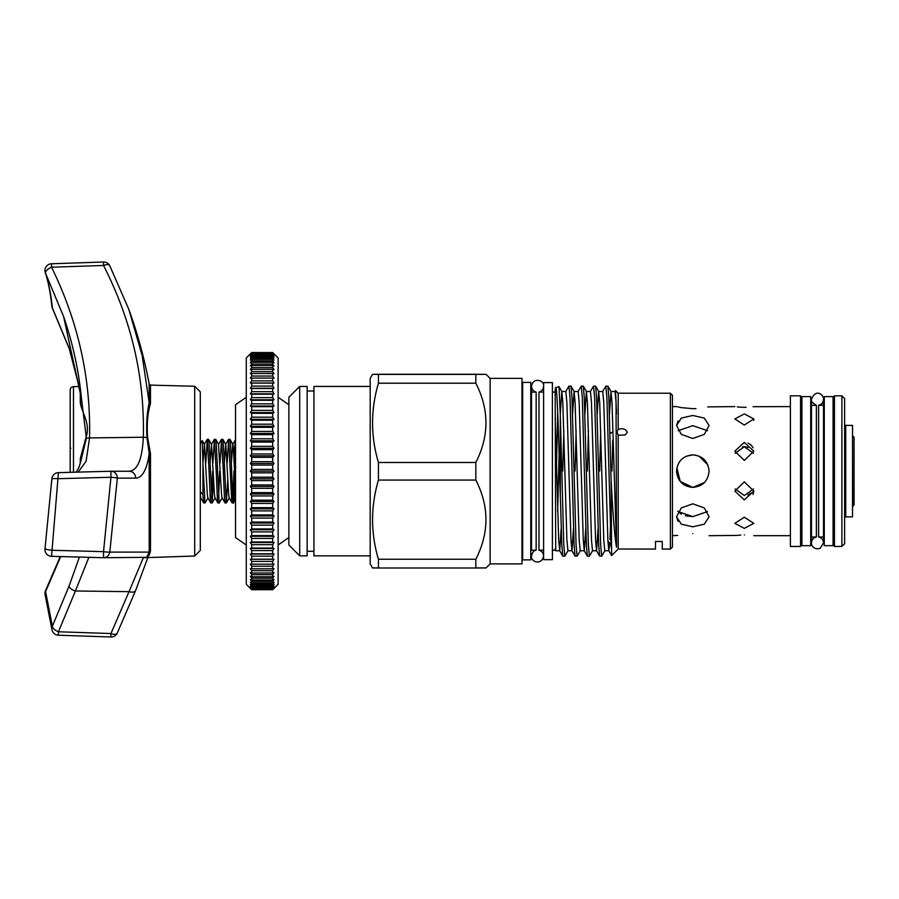 <?xml version="1.0" encoding="UTF-8"?>
<svg xmlns="http://www.w3.org/2000/svg" width="899" height="899" viewBox="0 0 899 899"><rect width="100%" height="100%" fill="white"/><g stroke="black" fill="none" stroke-linecap="round" stroke-linejoin="round"><path stroke-width="1.35" d="M552.402 559.672L552.402 382.603L543.592 382.603L543.592 559.672L552.402 559.672M202.916 494.866L203.657 502.923L204.983 502.991L202.916 462.94L202.916 494.866L200.297 491.483M208.006 497.832L204.983 502.991M209.074 471.143L210.254 498.72L210.771 502.923L212.097 502.991L209.13 443.555L208.613 439.353L207.287 439.296L209.074 471.143M211.467 498.248L212.625 471.143M213.591 479.291L212.097 502.991M216.187 471.143L217.367 498.72L217.884 502.923L219.21 502.991L216.243 443.555L215.726 439.353L214.412 439.296L216.187 471.143M218.592 498.248L219.738 471.143M222.233 497.832L219.21 502.991M223.3 471.143L224.492 498.72L225.008 502.923L226.323 502.991L223.357 443.555L222.84 439.353L221.525 439.296L223.3 471.143M227.818 479.291L226.323 502.991M205.792 462.996L207.287 439.296M212.906 462.996L214.412 439.296M220.03 462.996L221.525 439.296M227.144 462.996L228.638 439.296L231.605 498.72L232.189 502.991L233.515 502.923L233.909 500.473C233.133 509.89 232.414 492.955 231.661 471.143L230.481 443.555L229.964 439.353L228.638 439.296M200.297 498.08L200.893 497.832M200.297 443.836L202.208 440.589L202.916 462.94M194.701 386.267L200.297 391.852L200.297 550.424L194.701 556.02L194.701 386.267L150.481 385.109L150.481 403.629C147.605 412.843 146.661 424.227 147.661 437.757L150.481 453.658L149.189 453.433C148.189 461.03 146.604 466.941 144.436 471.143C142.008 475.796 139.087 478.122 135.67 478.111L117.331 478.122L109.802 552.098L149.189 552.11L149.189 453.433L146.998 437.802C146.2 424.339 146.93 412.652 149.189 402.763L149.189 383.997A474.357 474.357 0 0 0 128.771 309.211L142.166 355.476L149.189 402.763A1.36 1.068 -0 0 0 150.481 403.629M150.481 453.658L150.481 551.087C149.47 555.166 148.054 557.234 146.245 557.29L147.661 556.571M194.701 556.02L143.447 557.728M145.84 557.358L103.7 557.717A6.776 6.192 90 0 1 103.531 557.717A6.776 6.776 0 0 0 103.7 557.717A6.776 6.192 90 0 1 103.7 557.717A6.776 6.192 90 0 0 109.802 552.098A6.776 0.742 -172 0 1 103.711 551.694A6.776 0.742 -172 0 1 103.531 551.66L110.948 477.268L58.435 478.684A6.776 0.708 -176.4 0 0 51.85 478.976L45.006 548.671A6.776 6.776 0 0 0 51.546 556.335L103.531 557.717L103.531 551.66L51.546 550.267A6.776 0.719 -172.4 0 1 47.478 549.57A6.776 0.719 -172.4 0 1 45.006 548.671M117.331 478.122A6.776 6.203 -90 0 0 111.128 471.245A6.776 6.203 -90 0 0 111.116 471.245A6.776 6.203 -90 0 0 110.948 471.245L58.435 472.638L110.948 471.245L110.948 477.268A6.776 0.742 -176.3 0 1 111.128 477.279A6.776 0.742 -176.3 0 1 117.331 478.122M70.178 472.323L70.178 390.042A3.394 3.394 0 0 1 73.482 386.649L80.101 386.48M235.527 502.26L235.324 440.027L234.032 458.243M233.909 471.143L233.909 502.238L235.167 484.033M274.06 353.903L278.117 357.971L278.117 584.305L272.7 589.722L274.06 588.126L272.7 589.351L274.06 587.373L272.7 588.485L274.06 586.126L272.7 587.114L274.06 584.384L272.7 585.238L274.06 582.159L272.7 582.878L272.7 581.338L274.06 579.45L272.7 580.046L272.7 578.237L274.06 576.281L272.7 576.742L272.7 574.675L274.06 572.663L272.7 572.989L272.7 570.674L274.06 568.618L272.7 568.797L272.7 566.246L274.06 564.145L272.7 564.179L272.7 561.414L274.06 559.279L272.7 559.178L272.7 556.189L274.06 554.042L272.7 553.795L272.7 550.593L274.06 548.435L272.7 548.053L272.7 544.67L274.06 542.513L272.7 541.985L272.7 538.422L274.06 536.276L272.7 535.613L272.7 531.893L274.06 529.758L272.7 528.96L272.7 525.106L274.06 522.993L272.7 522.072L272.7 518.082L274.06 516.004L272.7 514.958L272.7 510.857L274.06 508.823L272.7 507.654L272.7 503.462L274.06 501.485L272.7 500.192L272.7 495.933L274.06 494.012L272.7 492.607L272.7 488.303L274.06 486.438L272.7 484.943L272.7 480.583L274.06 478.807L272.7 477.2L272.7 472.84L274.06 471.143L272.7 469.447L272.7 465.075L274.06 463.468L272.7 461.693L272.7 457.344L274.06 455.838L272.7 453.984L272.7 449.669L274.06 448.275L272.7 446.342L272.7 442.083L274.06 440.802L272.7 438.813L272.7 434.633L274.06 433.453L272.7 431.419L272.7 427.328L274.06 426.272L272.7 424.193L272.7 420.215L274.06 419.294L272.7 417.181L272.7 413.315L274.06 412.529L272.7 410.382L272.7 406.674L274.06 406.011L272.7 403.853L272.7 400.302L274.06 399.774L272.7 397.616L272.7 394.234L274.06 393.841L272.7 391.683L272.7 388.492L274.06 388.244L272.7 386.098L272.7 383.109L274.06 382.996L272.7 380.873L272.7 378.097L274.06 378.131L272.7 376.04L272.7 373.49L274.06 373.669L272.7 371.602L272.7 369.298L274.06 369.613L272.7 367.601L272.7 365.545L274.06 365.994L272.7 364.039L272.7 362.241L274.06 362.836L272.7 360.937L272.7 359.398L274.06 360.128L272.7 358.308L272.7 357.038L274.06 357.903L272.7 356.161L272.7 355.172L274.06 356.161L272.7 353.801L274.06 354.914L272.7 352.925L274.06 354.161L272.7 352.565L274.06 353.903L272.7 352.565L251.698 352.565L272.7 352.711M251.698 352.711L250.338 354.161L251.698 352.925L250.338 354.914L251.698 353.801L250.338 356.161L251.698 355.172L250.338 357.903L251.698 357.038L250.338 360.128L251.698 359.398L251.698 360.937L250.338 362.836L251.698 362.241L251.698 364.039L250.338 365.994L251.698 365.545L251.698 367.601L250.338 369.613L251.698 369.298L251.698 371.602L250.338 373.669L251.698 373.49L251.698 376.04L250.338 378.131L251.698 378.097L251.698 380.873L250.338 382.996L251.698 383.109L251.698 386.098L250.338 388.244L251.698 388.492L251.698 391.683L250.338 393.841L251.698 394.234L251.698 397.616L250.338 399.774L251.698 400.302L251.698 403.853L250.338 406.011L251.698 406.674L251.698 410.382L250.338 412.529L251.698 413.315L251.698 417.181L250.338 419.294L251.698 420.215L251.698 424.193L250.338 426.272L251.698 427.328L251.698 431.419L250.338 433.453L251.698 434.633L251.698 438.813L250.338 440.802L251.698 442.083L251.698 446.342L250.338 448.275L251.698 449.669L251.698 453.984L250.338 455.838L251.698 457.344L251.698 461.693L250.338 463.468L251.698 465.075L251.698 469.447L250.338 471.143L251.698 472.84L251.698 477.2L250.338 478.807L251.698 480.583L251.698 484.943L250.338 486.438L251.698 488.303L251.698 492.607L250.338 494.012L251.698 495.933L251.698 500.192L250.338 501.485L251.698 503.462L251.698 507.654L250.338 508.823L251.698 510.857L251.698 514.958L250.338 516.004L251.698 518.082L251.698 522.072L250.338 522.993L251.698 525.106L251.698 528.96L250.338 529.758L251.698 531.893L251.698 535.613L250.338 536.276L251.698 538.422L251.698 541.985L250.338 542.513L251.698 544.67L251.698 548.053L250.338 548.435L251.698 550.593L251.698 553.795L250.338 554.042L251.698 556.189L251.698 559.178L250.338 559.279L251.698 561.414L251.698 564.179L250.338 564.145L251.698 566.246L251.698 568.797L250.338 568.618L251.698 570.674L251.698 572.989L250.338 572.663L251.698 574.675L251.698 576.742L250.338 576.281L251.698 578.237L251.698 580.046L250.338 579.45L251.698 581.338L251.698 582.878L250.338 582.159L251.698 583.968L251.698 585.238L250.338 584.384L251.698 586.114L251.698 587.114L250.338 586.126L251.698 588.485L250.338 587.373L251.698 589.351L250.338 588.126L251.698 589.722L250.338 588.373L251.698 589.722L272.7 589.722L274.06 588.373M250.338 588.373L246.27 584.305L246.27 357.971L251.698 352.565L272.7 352.565M246.27 545.008L235.527 537.546L235.527 404.73L246.27 397.279M288.86 404.73L278.117 397.279M288.86 537.546L278.117 545.008M744.316 528.365L753.8 523.364L744.316 517.217L734.82 523.364L744.316 528.365M744.316 425.07L753.8 418.923L744.316 413.911L734.82 418.923L744.316 425.07M747.923 494.922L751.025 493.057M753.8 491.09L744.316 481.853L734.82 491.09L744.316 499.889L753.8 491.09L753.07 494.529M701.523 484.876L692.814 487.404C702.692 486.438 708.12 481.021 709.075 471.143C708.109 461.254 702.692 455.838 692.814 454.883L695.972 455.186M692.814 533.601C713.795 535.871 713.795 535.871 692.814 533.601C713.795 535.871 713.795 535.871 692.814 533.601C671.834 535.871 671.834 535.871 692.814 533.601M699.051 456.119L707.828 464.895M704.411 482.538L692.814 487.404L680.228 481.437L676.88 467.885M707.513 511.587L692.814 516.622L678.116 511.587M692.814 526.814L704.322 524.184L709.075 516.779L704.31 507.913L692.814 503.811L681.318 507.913L676.542 516.779L681.307 524.184L692.814 526.814M678.116 430.688L692.814 425.665L707.513 430.688M692.814 438.476L704.322 434.363L709.075 425.497L704.31 418.091L692.814 415.473L681.318 418.091L676.542 425.497L681.307 434.363L692.814 438.476M695.995 408.596L692.814 408.674C713.795 406.404 713.795 406.404 692.814 408.674L681.296 407.629M734.82 406.595L707.805 406.899M744.316 534.984C756.553 535.748 756.553 535.748 744.316 534.984C756.553 535.748 756.553 535.748 744.316 534.984C732.067 535.748 732.067 535.748 744.316 534.984M748.024 447.399L744.316 446.724L753.531 453.343M747.979 443.061L751.002 444.904M751.047 444.938L753.081 447.792M746.114 407.269L744.316 407.292C756.553 406.528 756.553 406.528 744.316 407.292L740.754 407.202M790.39 406.595L753.081 406.696M744.316 460.434L753.8 451.197L744.316 442.387L734.82 451.197L744.316 460.434M753.531 488.932L744.316 495.563L735.101 488.932M824.271 405.303L818.607 405.303L818.607 536.973C821.664 537.771 823.304 539.748 823.529 542.906L823.529 399.381C823.967 395.223 816.078 387.727 811.471 399.381L811.471 542.906C810.707 544.12 813.471 550.548 820.248 548.278L823.529 542.906L823.529 536.973M810.718 536.973L816.393 536.973L816.393 405.303C812.213 402.763 810.572 400.785 811.471 399.381L811.471 405.303M615.579 390.593L618.197 393.211L618.197 429.419L617.017 431.677L618.197 435.183L625.153 435.026L627.345 432.262C625.569 428.913 622.524 427.958 618.197 429.419L618.051 429.486M530.781 391.413L531.466 392.088L531.466 550.188L536.141 550.188L536.141 392.088C533.253 391.2 531.725 389.245 531.534 386.233L531.534 392.088M543.592 392.088L538.984 392.088L538.984 550.188C541.861 551.087 543.401 553.042 543.592 556.054C541.176 566.55 530.084 560.954 531.534 556.054L531.534 556.054C532.298 552.379 533.837 550.424 536.141 550.188M490.124 563.909L490.124 378.367L521.971 378.367L521.971 563.909L490.124 563.909L486.089 567.943M475.829 480.066C489.303 506.384 489.303 532.77 475.829 559.245L378.434 559.245C370.613 532.995 370.613 506.598 378.434 480.066L475.829 480.066L475.829 462.502L378.434 462.502C370.613 436.206 370.613 409.775 378.434 383.199L475.829 383.199C489.303 409.562 489.303 435.993 475.829 462.502M378.434 567.887C370.613 567.921 370.613 567.966 378.434 567.999L475.829 567.999L475.829 559.245M475.829 567.999C489.303 567.966 489.303 567.921 475.829 567.887M372.512 567.943L370.186 563.909L370.186 378.367L372.512 374.344M378.434 559.245L378.434 567.999M378.434 462.502L378.434 480.066M299.704 555.852L288.86 545.008L288.86 397.279L299.704 386.435L307.155 386.435L307.155 555.852L299.704 555.852L299.704 386.435M522.656 559.875L522.656 382.401L530.781 382.401L530.781 559.875L522.656 559.875L521.971 560.56M370.186 555.852L313.931 555.852L313.931 386.435L370.186 386.435M670.384 549.075L670.384 393.211L672.418 395.245L672.418 547.042L670.384 549.075L662.248 549.075L662.248 541.468L655.472 541.468L655.472 549.075L618.197 549.008L611.623 555.582L611.084 479.515C612.904 514.419 614.714 536.995 616.512 547.244L616.051 402.235L615.028 391.514L610.96 391.514L609.455 414.372M618.197 435.183L618.197 549.008M555.616 387.874L559.009 386.637L560.302 414.945L560.302 495.068L559.616 471.256C558.144 419.844 556.728 376.726 555.177 389.806L555.728 550.682M556.503 465.502L557.672 412.236M560.302 495.068L561.808 544.85L562.752 556.11L564.797 556.189L563.774 544.85L560.302 414.945M568.022 550.682L564.797 556.189M572.056 471.256L574.101 544.85L575.045 556.11L577.091 556.189L576.079 544.85L571.978 397.549L571.034 386.165L568.977 386.098L570.011 397.549L572.056 471.256M580.316 550.682L577.091 556.189M584.35 471.256L586.395 544.85L587.339 556.11L589.396 556.189L588.373 544.85L584.271 397.549L583.327 386.165L581.271 386.098L582.305 397.549L584.35 471.256M592.61 550.682L589.396 556.189M596.644 471.256L598.689 544.85L599.633 556.11L601.689 556.189L600.667 544.85L596.565 397.549L595.621 386.165L593.565 386.098L594.599 397.549L596.644 471.256M604.903 550.682L601.689 556.189M565.763 391.593L568.977 386.098M578.057 391.593L581.271 386.098M590.351 391.593L593.565 386.098M602.645 391.593L605.859 386.098L606.892 397.549L611.084 547.03M611.084 479.515L608.859 397.549L607.915 386.165L605.859 386.098M561.201 527.904L559.706 550.761L558.684 540.153L555.177 417.9M559.122 453.692L557.672 511.497M559.706 550.761L555.638 550.761L555.177 548.761M616.512 547.244L611.994 402.235L610.96 391.514M610.387 527.904L609.927 539.692M609.769 542.996L608.792 550.682L607.859 540.153L603.757 402.235L602.735 391.514L598.667 391.514L597.161 414.372M608.881 550.761L604.813 550.761L603.791 540.153L599.7 402.235L598.667 391.514M598.093 527.904L596.588 550.761L595.565 540.153L591.463 402.235L590.441 391.514L586.373 391.514L584.867 414.372M596.588 550.761L592.52 550.761L591.497 540.153L587.395 402.235L586.373 391.514M585.8 527.904L584.294 550.761L583.271 540.153L579.17 402.235L578.147 391.514L574.079 391.514L572.573 414.372M584.294 550.761L580.226 550.761L579.203 540.153L575.102 402.235L574.079 391.514M573.495 527.904L572 550.761L570.977 540.153L566.876 402.235L565.853 391.514L561.785 391.514L560.279 414.327M572 550.761L567.932 550.761L566.909 540.153L562.808 402.235L561.785 391.514M612.994 430.79L612.961 431.857M612.713 440.465L611.961 471.031M600.701 430.79L599.667 471.031M588.407 430.79L587.373 471.031M576.113 430.79L575.079 471.031M563.819 430.79L562.774 471.031M841.891 395.818L844.611 398.527L844.611 543.749L841.891 546.457L841.891 395.818L834.441 395.818L834.441 546.457L841.891 546.457M800.559 546.457L800.559 395.818L790.39 395.818L790.39 546.457L800.559 546.457M678.082 521.398L676.542 516.779M672.418 535.692L677.7 535.411M709.075 535.692L736.753 535.433M737.652 535.332L740.787 535.085M686.578 456.119L692.814 454.883C682.925 455.838 677.509 461.254 676.542 471.143C677.498 481.021 682.925 486.438 692.814 487.404M801.908 471.143L801.908 545.682L810.718 545.682L810.718 396.594L801.908 396.594L801.908 471.143M824.271 471.143L824.271 545.682L833.081 545.682L833.081 396.594L824.271 396.594L824.271 471.143M845.745 425.396L852.522 425.396L852.522 516.88L845.745 516.88L845.745 425.396L844.611 424.744M852.69 435.903L854.05 437.262L854.05 505.024L852.69 506.384L852.522 435.903M677.779 511.138L681.33 514.217M685.375 515.745L692.814 516.622M735.101 453.343L744.316 446.724L742.462 446.882M740.484 407.18L737.304 406.91M744.316 407.292C732.067 406.528 732.067 406.528 744.316 407.292M681.228 407.618L677.734 406.887M692.814 408.674C671.834 406.404 671.834 406.404 692.814 408.674M676.542 425.497L678.082 420.889M616.512 413.709L615.568 390.571L614.938 391.593M475.829 374.276C489.303 374.321 489.303 374.355 475.829 374.4L378.434 374.4C370.613 374.355 370.613 374.321 378.434 374.276L475.829 374.276C489.303 374.321 489.303 374.355 475.829 374.4L475.829 383.199M378.434 383.199L378.434 374.4C370.613 374.355 370.613 374.321 378.434 374.276M251.698 589.351L272.7 589.351M251.698 588.924L272.7 588.924M251.698 588.485L272.7 588.485M251.698 587.766L272.7 587.766M251.698 587.114L272.7 587.114M251.698 586.114L272.7 586.114M251.698 585.238L272.7 585.238M251.698 583.968L272.7 583.968M251.698 582.878L272.7 582.878M251.698 581.338L272.7 581.338M251.698 580.046L272.7 580.046M251.698 578.237L272.7 578.237M251.698 576.742L272.7 576.742M251.698 574.675L272.7 574.675M251.698 572.989L272.7 572.989M251.698 570.674L272.7 570.674M251.698 568.797L272.7 568.797M251.698 566.246L272.7 566.246M251.698 564.179L272.7 564.179M251.698 561.414L272.7 561.414M251.698 559.178L272.7 559.178M251.698 556.189L272.7 556.189M251.698 553.795L272.7 553.795M251.698 550.593L272.7 550.593M251.698 548.053L272.7 548.053M251.698 544.67L272.7 544.67M251.698 541.985L272.7 541.985M251.698 538.422L272.7 538.422M251.698 535.613L272.7 535.613M251.698 531.893L272.7 531.893M251.698 528.96L272.7 528.96M251.698 525.106L272.7 525.106M251.698 522.072L272.7 522.072M251.698 518.082L272.7 518.082M251.698 514.958L272.7 514.958M251.698 510.857L272.7 510.857M251.698 507.654L272.7 507.654M251.698 503.462L272.7 503.462M251.698 500.192L272.7 500.192M251.698 495.933L272.7 495.933M251.698 492.607L272.7 492.607M251.698 488.303L272.7 488.303M251.698 484.943L272.7 484.943M251.698 480.583L272.7 480.583M251.698 477.2L272.7 477.2M251.698 472.84L272.7 472.84M251.698 469.447L272.7 469.447M251.698 465.075L272.7 465.075M251.698 461.693L272.7 461.693M251.698 457.344L272.7 457.344M251.698 453.984L272.7 453.984M251.698 449.669L272.7 449.669M251.698 446.342L272.7 446.342M251.698 442.083L272.7 442.083M251.698 438.813L272.7 438.813M251.698 434.633L272.7 434.633M251.698 431.419L272.7 431.419M251.698 427.328L272.7 427.328M251.698 424.193L272.7 424.193M251.698 420.215L272.7 420.215M251.698 417.181L272.7 417.181M251.698 413.315L272.7 413.315M251.698 410.382L272.7 410.382M251.698 406.674L272.7 406.674M251.698 403.853L272.7 403.853M251.698 400.302L272.7 400.302M251.698 397.616L272.7 397.616M251.698 394.234L272.7 394.234M251.698 391.683L272.7 391.683M251.698 388.492L272.7 388.492M251.698 386.098L272.7 386.098M251.698 383.109L272.7 383.109M251.698 380.873L272.7 380.873M251.698 378.097L272.7 378.097M251.698 376.04L272.7 376.04M251.698 373.49L272.7 373.49M251.698 371.602L272.7 371.602M251.698 369.298L272.7 369.298M251.698 367.601L272.7 367.601M251.698 365.545L272.7 365.545M251.698 364.039L272.7 364.039M251.698 362.241L272.7 362.241M251.698 360.937L272.7 360.937M251.698 359.398L272.7 359.398M251.698 358.308L272.7 358.308M251.698 357.038L272.7 357.038M251.698 356.161L272.7 356.161M251.698 355.172L272.7 355.172M251.698 354.509L272.7 354.509M251.698 353.801L272.7 353.801M251.698 353.352L272.7 353.352M251.698 352.925L272.7 352.925M251.698 589.575L272.7 589.575M251.698 352.565L250.338 353.903M250.338 382.996L274.06 382.996M250.338 388.244L274.06 388.244M250.338 393.841L274.06 393.841M250.338 399.774L274.06 399.774M250.338 406.011L274.06 406.011M250.338 412.529L274.06 412.529M250.338 419.294L274.06 419.294M250.338 426.272L274.06 426.272M250.338 433.453L274.06 433.453M250.338 440.802L274.06 440.802M250.338 448.275L274.06 448.275M250.338 455.838L274.06 455.838M250.338 463.468L274.06 463.468M250.338 471.143L274.06 471.143M250.338 478.807L274.06 478.807M250.338 486.438L274.06 486.438M250.338 494.012L274.06 494.012M250.338 501.485L274.06 501.485M250.338 508.823L274.06 508.823M250.338 516.004L274.06 516.004M250.338 522.993L274.06 522.993M250.338 529.758L274.06 529.758M250.338 536.276L274.06 536.276M250.338 542.513L274.06 542.513M250.338 548.435L274.06 548.435M250.338 554.042L274.06 554.042M250.338 559.279L274.06 559.279M233.909 502.238L233.515 502.923M80.292 463.199L80.292 458.614L85.765 438.24C91.631 422.485 79.629 410.056 80.292 400.662A1.36 1.124 180 0 0 81.584 399.763M52.513 308.526A6.776 6.776 0 0 1 51.872 306.267L51.872 306.278A6.776 5.473 -6.1 0 0 52.367 307.896A6.776 3.124 154.1 0 0 52.513 308.526L69.201 348.61A6.776 3.248 160.7 0 1 69.111 348.127L79.033 386.514M60.683 556.582L45.579 591.598L52.367 626.232A6.776 6.181 171.2 0 0 51.917 629.491L51.917 629.491A6.776 6.776 0 0 0 58.39 635.222L58.435 631.772L110.948 633.537L129.029 591.666A6.776 3.236 19.8 0 0 135.58 590.632L117.173 633.267A6.776 3.102 26.8 0 0 117.173 633.267A6.776 3.102 26.8 0 1 111.128 633.604A6.776 3.102 26.8 0 1 110.948 633.537L110.892 636.986A6.776 6.776 0 0 0 117.173 633.278M79.404 557.077L69.111 585.991L52.367 626.232A6.776 3.124 25.9 0 0 58.435 631.772L75.415 590.98L129.029 591.666L143.323 557.728A6.776 6.776 90 0 0 143.402 557.728M80.292 458.614L81.315 458.535M81.607 399.527L86.394 438.319L80.528 462.277L78.988 467.3L76.224 472.166M135.67 478.111A6.776 6.473 -90 0 0 129.209 471.233L129.22 471.233A6.776 6.473 -90 0 0 129.029 471.233C137.457 470.75 142.222 459.411 143.323 437.24C144.761 377.456 131.501 320.201 103.531 265.463L103.486 262.014L51.501 263.767A6.776 6.776 0 0 0 45.287 272.644A6.776 6.147 -18.2 0 0 45.287 272.655A6.776 6.147 -18.2 0 0 45.579 273.363C48.647 282.713 50.906 294.22 52.367 307.896L69.111 348.127M103.486 262.014A6.776 6.776 0 0 1 109.734 265.688L128.771 309.211L109.802 265.857A6.776 3.09 152.8 0 0 109.734 265.688A6.776 3.09 152.8 0 0 103.711 265.396A6.776 3.09 152.8 0 0 103.531 265.463L51.546 267.217A6.776 3.113 153.8 0 0 46.568 270.532A6.776 3.113 153.8 0 0 45.579 273.363L63.582 316.504C73.055 344.014 79.078 372.062 81.663 400.662L81.663 400.673M81.584 399.325L63.593 316.527M45.119 594.812A6.776 5.428 167.3 0 1 45.04 593.329A6.776 5.428 167.3 0 1 45.579 591.598A6.776 3.113 -153.8 0 1 45.647 590.328A6.776 6.776 0 0 0 45.119 594.812L51.917 629.491M69.111 585.991A6.776 3.248 19.3 0 0 75.415 590.98L88.877 557.324M51.85 478.953A6.776 6.776 0 0 1 58.435 472.638L51.546 556.335L103.531 557.717M51.501 263.767L51.546 267.217C78.258 321.741 90.923 378.648 89.54 437.937L86.079 461.311L78.146 472.11M129.22 471.233L111.116 471.245A6.776 6.776 0 0 0 110.948 471.245M146.998 556.751L149.189 552.11A1.36 1.259 -0 0 1 150.481 551.087M200.297 495.349L200.713 497.832L203.657 502.923M202.916 462.996L204.444 444.454L207.321 494.326L207.826 497.832L210.771 502.923M210.029 462.996L211.557 444.454L214.434 494.326L214.94 497.832L217.884 502.923M221.446 439.353L218.502 444.454L221.547 494.326L222.053 497.832L225.008 502.923M224.267 462.996L225.795 444.454L228.672 494.326L229.166 497.832L232.122 502.923M231.38 462.996L232.729 444.454L235.246 440.094M229.964 439.353L232.908 444.454L233.414 447.96L235.324 487.134M232.819 498.248L233.909 473.267M73.482 386.649L73.482 472.233M70.178 447.871L70.864 448.309M80.292 400.662L80.292 387.975M85.765 438.24L86.394 438.319A6.776 3.382 -178.5 0 1 89.54 437.937L143.323 437.24A6.776 3.382 -178.4 0 1 146.998 437.802L147.661 437.757M753.8 418.923L753.8 420.417M834.441 536.973L833.081 536.973M824.271 536.973L818.607 536.973M801.908 536.973L800.559 536.973M816.393 536.973C813.337 537.771 811.696 539.748 811.471 542.906L811.471 536.973M610.005 433.34L613.028 431.835M531.534 550.188L531.534 386.233C533.062 376.456 544.963 380.558 543.592 386.233L543.592 386.233C543.401 389.245 541.861 391.2 538.984 392.088M307.155 551.278L313.931 551.278M522.656 382.401L521.971 381.727M538.984 550.188L543.592 550.188M552.402 550.188L555.177 550.188M790.39 535.692L753.8 535.692M845.745 516.88L844.611 517.543M676.542 406.595L672.418 406.595M611.623 555.582L608.792 550.682M599.633 556.11L596.498 550.682M587.339 556.11L584.204 550.682M575.045 556.11L571.91 550.682M562.752 556.11L559.616 550.682M611.05 391.593L607.915 386.165M598.756 391.593L595.621 386.165M586.463 391.593L583.327 386.165M574.169 391.593L571.034 386.165M561.875 391.593L559.009 386.637M618.197 393.211L670.384 393.211M552.402 392.088L555.177 392.088M531.466 392.088L536.141 392.088M490.124 378.367L486.089 374.344M531.466 550.188L530.781 550.862M307.155 391.009L313.931 391.009M610.016 433.498L613.028 431.992M607.904 541.131L610.96 544.198M818.607 405.303C821.664 404.516 823.304 402.538 823.529 399.381L823.529 405.303M801.908 405.303L800.559 405.303M816.393 405.303L810.718 405.303M834.441 405.303L833.081 405.303M81.607 403.831L81.607 400.066M51.872 306.278C50.411 292.748 48.22 281.533 45.287 272.655M110.892 636.986L58.39 635.222M78.988 386.514L74.055 364.455L69.201 348.61M60.267 556.571L45.647 590.328M147.964 557.245L135.58 590.632M150.481 385.109L149.189 383.997M233.942 502.193L235.324 499.799M204.444 444.454L202.208 440.589M211.557 444.454L208.613 439.353M215.119 497.832L212.175 502.923M218.682 444.454L215.726 439.353M225.795 444.454L222.84 439.353M229.346 497.832L226.402 502.923M228.56 439.353L225.615 444.454M214.333 439.353L211.377 444.454M207.22 439.353L204.264 444.454"/></g></svg>
